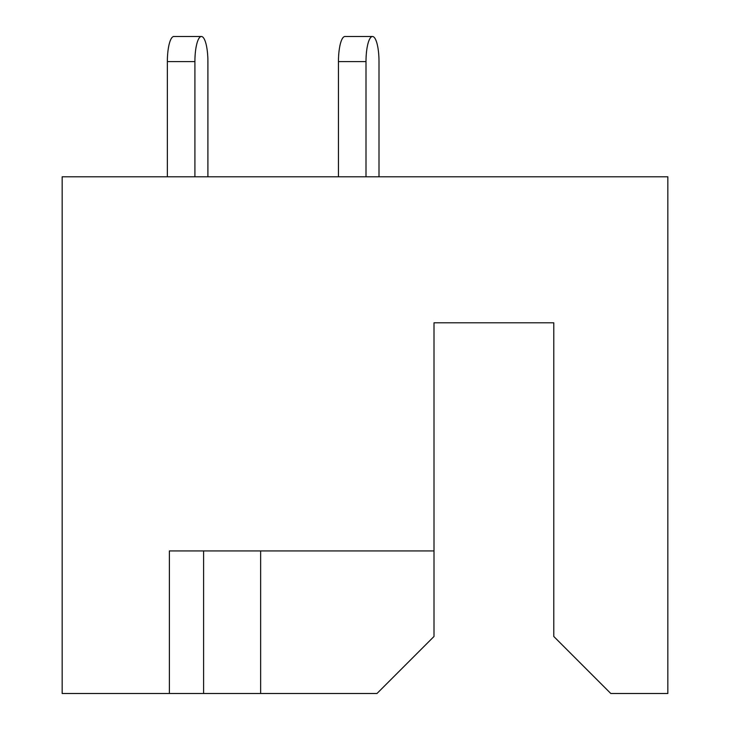 <?xml version="1.0" encoding="UTF-8"?>
<svg xmlns="http://www.w3.org/2000/svg" width="730" height="730" viewBox="0 0 730 730"><rect width="100%" height="100%" fill="white"/><g stroke="black" fill="none" stroke-linecap="round" stroke-linejoin="round"><path stroke-width="1.09" d="M228.691 550.922L203.606 550.922L203.606 693.5L376.981 693.5L434.012 636.469L434.012 550.922L169.387 550.922L169.387 693.5L203.606 693.5M434.012 550.922L434.012 322.797L553.778 322.797L553.778 636.469L610.8 693.5L667.841 693.5L667.841 176.797L62.169 176.797L62.169 693.5L169.387 693.5M260.637 550.922L260.637 693.5M378.998 61.594L378.998 176.797L378.998 61.594A25.094 6.497 90 0 0 372.501 36.5A25.094 6.497 90 0 0 366.004 61.594L366.004 176.797M207.904 176.797L207.904 61.594A25.094 6.497 90 0 0 201.407 36.5A25.094 6.497 90 0 0 194.91 61.594L194.91 176.797M366.004 61.594L338.455 61.594A25.094 6.497 -90 0 1 344.952 36.5L372.501 36.5M338.455 61.594L338.455 176.797M194.91 61.594L167.362 61.594A25.094 6.497 -90 0 1 173.859 36.5L201.407 36.5M167.362 61.594L167.362 176.797"/></g></svg>
